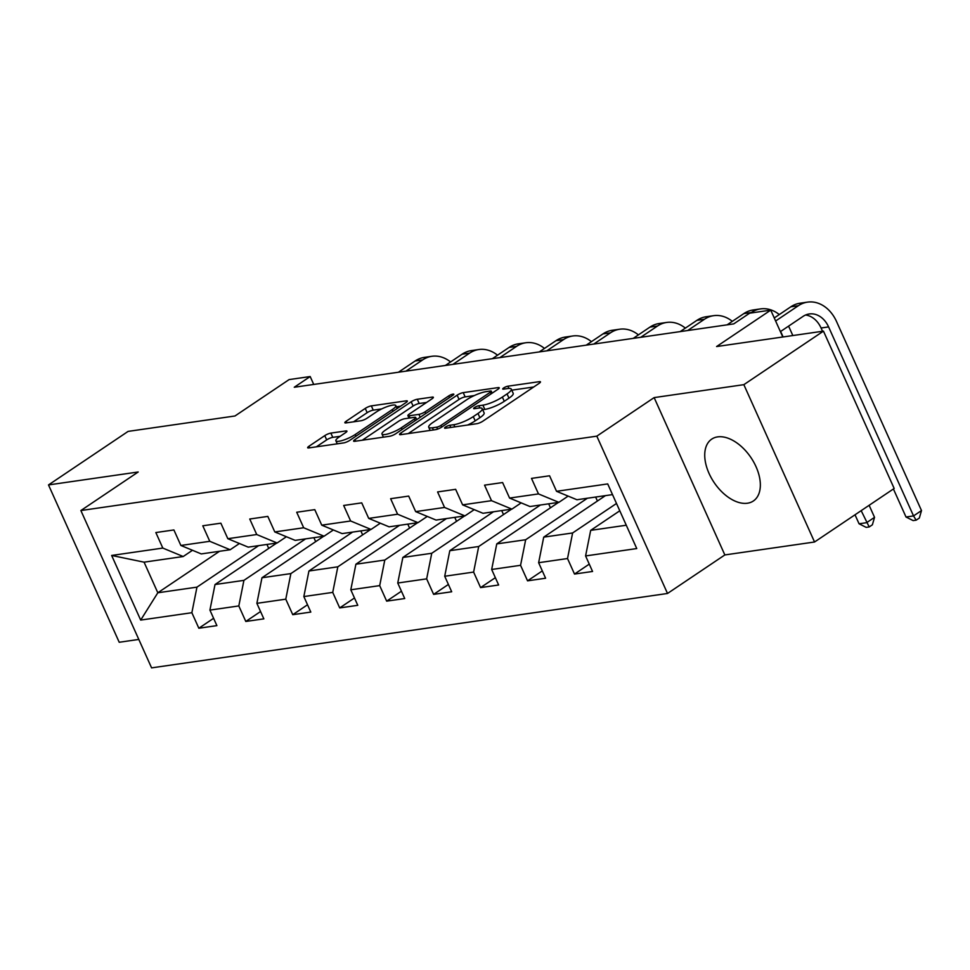 <?xml version="1.0" encoding="UTF-8"?>
<svg xmlns="http://www.w3.org/2000/svg" width="970" height="970" viewBox="0 0 970 970"><rect width="100%" height="100%" fill="white"/><g stroke="black" fill="none" stroke-linecap="round" stroke-linejoin="round"><path stroke-width="1.45" d="M445.509 427.055A3.286 0.727 -24.2 0 0 444.587 428.109A3.286 0.727 -24.2 0 0 445.4 428.231L476.791 423.708A4.692 1.043 -24.2 0 0 482.866 421.174L539.138 383.344A4.692 1.043 -24.2 0 0 540.46 381.84A4.692 1.043 -24.2 0 0 539.308 381.671L507.916 386.193A3.286 0.727 -24.2 0 0 503.66 387.964A3.286 0.727 -24.2 0 0 502.727 389.006A3.286 0.727 -24.2 0 0 503.539 389.14L507.601 388.546A15.011 3.322 -24.2 0 1 511.299 389.115A15.011 3.322 -24.2 0 1 507.055 393.917L502.363 397.07A15.011 3.322 -24.2 0 1 482.902 405.157L478.84 405.739A3.286 0.727 -24.2 0 0 474.585 407.509A3.286 0.727 -24.2 0 0 473.663 408.552A3.286 0.727 -24.2 0 0 474.463 408.685L478.525 408.091A15.011 3.322 -24.2 0 1 482.223 408.673A15.011 3.322 -24.2 0 1 477.98 413.462L473.287 416.615A15.011 3.322 -24.2 0 1 453.839 424.702L449.765 425.284A3.286 0.727 -24.2 0 0 445.509 427.055M747.446 503.224A37.284 22.237 -123.9 0 0 753.338 501.005A37.284 22.237 -123.9 0 0 753.714 462.084A37.284 22.237 -123.9 0 0 717.63 436.888A37.284 22.237 -123.9 0 0 711.725 439.119A37.284 22.237 -123.9 0 0 711.362 478.028A37.284 22.237 -123.9 0 0 747.446 503.224M330.855 433.105A4.692 1.043 -24.2 0 0 324.768 435.639L308.981 446.248A4.692 1.043 -24.2 0 0 307.66 447.74A4.692 1.043 -24.2 0 0 308.812 447.922L343.683 442.902A4.692 1.043 -24.2 0 0 349.758 440.368L406.03 402.538A4.692 1.043 -24.2 0 0 407.351 401.034A4.692 1.043 -24.2 0 0 406.2 400.853L371.34 405.884A4.692 1.043 -24.2 0 0 365.253 408.418L346.181 421.235A4.692 1.043 -24.2 0 0 344.859 422.738A4.692 1.043 -24.2 0 0 346.011 422.908L360.937 420.762A4.692 1.043 -24.2 0 0 367.012 418.228L376.469 411.874A12.549 2.777 -24.2 0 1 388.4 406.187A12.549 2.777 -24.2 0 1 395.821 405.593A12.549 2.777 -24.2 0 1 392.28 409.595L355.238 434.499A12.549 2.777 -24.2 0 1 343.307 440.186A12.549 2.777 -24.2 0 1 335.887 440.792A12.549 2.777 -24.2 0 1 339.427 436.779L345.599 432.632A4.692 1.043 -24.2 0 0 346.933 431.129A4.692 1.043 -24.2 0 0 345.769 430.959L330.855 433.105L332.771 437.361A4.692 1.043 -24.2 0 0 326.684 439.883L316.341 446.843M743.844 384.666L654.144 397.603L724.845 554.937L814.545 542L743.844 384.666L823.457 331.134L716.6 346.545L770.738 310.133L749.664 313.177L733.744 323.883L294.262 387.248L310.182 376.542L289.121 379.585L234.982 415.984L128.113 431.395L48.5 484.927L119.213 642.261L138.807 639.436M654.144 397.603L596.817 436.148L80.874 510.535L138.201 471.99L48.5 484.927M400.877 432.996A4.692 1.043 -24.2 0 0 399.555 434.499A4.692 1.043 -24.2 0 0 400.707 434.669L435.566 429.649A4.692 1.043 -24.2 0 0 441.653 427.115L497.913 389.285A4.692 1.043 -24.2 0 0 499.247 387.782A4.692 1.043 -24.2 0 0 498.095 387.612L463.224 392.632A4.692 1.043 -24.2 0 0 457.149 395.166L400.877 432.996L401.568 434.548M389.625 436.27L354.765 441.301A4.692 1.043 -24.2 0 1 353.601 441.12A4.692 1.043 -24.2 0 1 354.935 439.628L411.195 401.786A4.692 1.043 -24.2 0 1 417.282 399.264L432.196 397.106A4.692 1.043 -24.2 0 1 433.36 397.288A4.692 1.043 -24.2 0 1 432.026 398.791L409.207 414.129A4.692 1.043 -24.2 0 0 407.885 415.621A4.692 1.043 -24.2 0 0 409.037 415.803L418.931 414.372A4.692 1.043 -24.2 0 0 425.018 411.85L448.77 395.881A3.286 0.727 -24.2 0 1 451.899 394.39A3.286 0.727 -24.2 0 1 453.839 394.232A3.286 0.727 -24.2 0 1 452.905 395.275L395.712 433.748A4.692 1.043 -24.2 0 1 389.625 436.27M823.457 331.134L894.17 488.468L814.545 542M596.817 436.148L667.518 593.47L151.587 667.869L80.874 510.535M213.606 618.302L198.838 628.233L216.892 625.626L209.92 610.106L238.814 605.935L245.798 621.455L263.852 618.86L256.88 603.34L285.774 599.169L292.758 614.689L310.812 612.082L303.84 596.562L332.734 592.391L339.706 607.923L357.772 605.316L350.8 589.796L379.694 585.625L386.666 601.145L404.732 598.538L397.748 583.018L426.654 578.86L433.626 594.38L451.693 591.773L444.709 576.253L473.615 572.082L480.587 587.602L498.641 584.995L491.669 569.475L520.563 565.316L527.547 580.836L545.601 578.229L538.629 562.709L567.523 558.538L574.507 574.058L592.561 571.463L585.589 555.943L636.756 548.559L607.717 483.921L556.537 491.305L549.566 475.785L531.499 478.392L538.483 493.912L558.865 502.351L529.959 506.522L509.577 498.071L502.605 482.551L484.539 485.158L491.523 500.678L511.905 509.117L483.011 513.288L462.617 504.849L455.645 489.329L437.591 491.935L444.563 507.455L464.945 515.894L436.051 520.065L415.669 511.614L408.685 496.094L390.631 498.701L397.603 514.221L417.985 522.66L389.091 526.831L368.709 518.392L361.737 502.872L343.671 505.467L350.643 520.987L371.025 529.438L342.131 533.597L321.749 525.158L314.777 509.638L296.711 512.245L303.683 527.765L324.065 536.204L295.171 540.375L274.789 531.936L267.817 516.404L249.751 519.011L256.735 534.531L277.117 542.982L248.211 547.141L227.829 538.702L220.857 523.182L202.791 525.788L209.775 541.308L230.157 549.747L201.263 553.918L180.869 545.467L173.897 529.947L155.843 532.554L162.814 548.074L183.197 556.525L144.069 562.163L157.819 592.779L196.958 587.141L258.675 545.637M198.838 628.233L191.866 612.713L140.686 620.085L111.647 555.458L162.814 548.074M180.869 545.467L209.775 541.308M227.829 538.702L256.735 534.531M274.789 531.936L303.683 527.765M321.749 525.158L350.643 520.987M368.709 518.392L397.603 514.221M415.669 511.614L444.563 507.455M462.617 504.849L491.523 500.678M509.577 498.071L538.483 493.912M305.635 538.859L243.919 580.363L215.013 584.534L276.741 543.03M239.432 543.503L230.157 549.747M215.013 584.534L209.92 610.106M243.919 580.363L238.814 605.935M352.595 532.093L290.867 573.597L261.973 577.756L323.689 536.264M286.392 536.737L277.117 542.982M261.973 577.756L256.88 603.34M290.867 573.597L285.774 599.169M399.543 525.328L337.827 566.819L308.933 570.99L370.649 529.487M333.353 529.972L324.065 536.204M308.933 570.99L303.84 596.562M337.827 566.819L332.734 592.391M446.503 518.55L384.787 560.054L355.893 564.213L417.609 522.721M380.313 523.194L371.025 529.438M355.893 564.213L350.8 589.796M384.787 560.054L379.694 585.625M493.463 511.784L431.747 553.276L402.853 557.447L464.569 515.943M427.273 516.428L417.985 522.66M402.853 557.447L397.748 583.018M431.747 553.276L426.654 578.86M540.423 505.006L478.707 546.51L449.801 550.681L511.529 509.177M474.221 509.65L464.945 515.894M449.801 550.681L444.709 576.253M478.707 546.51L473.615 572.082M587.383 498.24L525.667 539.744L496.761 543.903L558.477 502.411M521.181 502.884L511.905 509.117M496.761 543.903L491.669 569.475M525.667 539.744L520.563 565.316M616.496 503.466L572.615 532.966L543.721 537.137L605.438 495.634M568.141 496.106L558.865 502.351M543.721 537.137L538.629 562.709M572.615 532.966L567.523 558.538M626.28 525.231L590.682 530.36L619.781 510.79M612.519 494.615L576.92 499.744L556.537 491.305M590.682 530.36L585.589 555.943M724.845 554.937L667.518 593.47M313.734 384.447L310.182 376.542M782.802 336.99L770.738 310.133M219.547 551.275L157.819 592.779L140.686 620.085M192.472 550.281L183.197 556.525M111.647 555.458L144.069 562.163M196.958 587.141L191.866 612.713M589.275 564.128L574.507 574.058M595.641 497.052L597.423 501.029M542.315 570.906L527.547 580.836M548.68 503.818L550.463 507.795M495.355 577.671L480.587 587.602M501.72 510.596L503.515 514.573M448.395 584.449L433.626 594.38M454.76 517.362L456.555 521.339M401.434 591.215L386.666 601.145M407.8 524.127L409.595 528.104M354.474 597.993L339.706 607.923M360.852 530.905L362.634 534.882M307.526 604.759L292.758 614.689M313.892 537.671L315.674 541.648M260.566 611.524L245.798 621.455M266.932 544.449L268.714 548.426M467.637 425.018A15.011 3.322 -24.2 0 0 475.203 420.859L473.287 416.615M482.223 408.673L484.127 412.917A15.011 3.322 -24.2 0 1 479.895 417.706L475.203 420.859M511.299 389.115L513.203 393.371A15.011 3.322 -24.2 0 1 508.959 398.161L504.279 401.313A15.011 3.322 -24.2 0 1 484.818 409.401L482.696 409.716M533.694 387.006L511.76 390.17M474.281 395.566L465.139 396.888A4.692 1.043 -24.2 0 0 459.053 399.422L408.237 433.59M436.694 427.176A3.286 0.727 -24.2 0 0 440.95 425.406L490.347 392.195A3.286 0.727 -24.2 0 0 491.269 391.14A3.286 0.727 -24.2 0 0 490.468 391.019L486.176 391.637A15.011 3.322 -24.2 0 0 466.715 399.725L432.959 422.423A15.011 3.322 -24.2 0 0 428.716 427.224A15.011 3.322 -24.2 0 0 432.414 427.794L436.694 427.176L437.567 429.116M362.283 440.21L413.111 406.042L411.195 401.786M426.582 402.453L419.185 403.508A4.692 1.043 -24.2 0 0 413.111 406.042M416.506 419.258L417.452 419.125M385.526 430.049A12.549 2.777 -24.2 0 0 381.986 434.051A12.549 2.777 -24.2 0 0 389.406 433.457A12.549 2.777 -24.2 0 0 401.337 427.77L414.384 418.991A4.692 1.043 -24.2 0 0 415.718 417.5A4.692 1.043 -24.2 0 0 414.566 417.318L404.66 418.749A4.692 1.043 -24.2 0 0 398.585 421.271L385.526 430.049M340.155 436.294L332.771 437.361M381.695 408.916L373.244 410.14A4.692 1.043 -24.2 0 0 367.169 412.662L353.541 421.829M400.586 406.2L396.366 406.806M893.406 488.965L906.016 517.01L913.534 515.919L921.5 510.572L836.552 321.555A35.854 27.669 81.8 0 0 807.549 302.131A35.854 27.669 81.8 0 0 798.334 305.732L775.624 320.997M807.549 302.131L800.032 303.21A35.854 27.669 81.8 0 0 790.817 306.811L774.254 317.954M780.401 331.631L803.111 316.353A23.898 18.442 -98.2 0 1 809.259 313.965A23.898 18.442 -98.2 0 1 828.598 326.914L913.534 515.919L916.153 520.175L913.146 520.599L906.016 517.01M805.573 315.007A23.898 18.442 -98.2 0 1 821.069 327.993L822.536 331.267M921.5 510.572L919.342 518.029L916.153 520.175M779.274 314.571A35.854 27.669 81.8 0 0 760.589 308.896A35.854 27.669 81.8 0 0 751.374 312.498L750.562 313.043M760.589 308.896L753.072 309.988A35.854 27.669 81.8 0 0 743.857 313.589L727.112 324.841M780.559 331.522A23.898 18.442 -98.2 0 1 781.638 333.68L783.105 336.954M855.019 514.791L859.056 523.776L866.586 522.697L874.54 517.337L869.132 505.297M861.166 510.644L869.193 526.94L866.186 527.377L859.056 523.776M874.54 517.337L872.382 524.794L869.193 526.94M792.842 335.547L789.592 328.333A35.854 27.669 81.8 0 0 788.549 326.15M732.314 321.337A35.854 27.669 81.8 0 0 713.641 315.674A35.854 27.669 81.8 0 0 704.426 319.263L687.681 330.527M713.641 315.674L706.111 316.753A35.854 27.669 81.8 0 0 696.896 320.355L680.164 331.607M685.353 328.115A35.854 27.669 81.8 0 0 666.681 322.44A35.854 27.669 81.8 0 0 657.466 326.041L640.721 337.293M666.681 322.44L659.151 323.531A35.854 27.669 81.8 0 0 649.936 327.12L633.204 338.384M638.405 334.88A35.854 27.669 81.8 0 0 619.721 329.218A35.854 27.669 81.8 0 0 610.506 332.807L593.773 344.059M619.721 329.218L612.191 330.297A35.854 27.669 81.8 0 0 602.976 333.898L586.244 345.15M591.445 341.658A35.854 27.669 81.8 0 0 572.761 335.984A35.854 27.669 81.8 0 0 563.546 339.585L546.813 350.837M572.761 335.984L565.243 337.075A35.854 27.669 81.8 0 0 556.016 340.664L539.284 351.916M544.485 348.424A35.854 27.669 81.8 0 0 525.801 342.762A35.854 27.669 81.8 0 0 516.586 346.351L499.853 357.603M525.801 342.762L518.283 343.841A35.854 27.669 81.8 0 0 509.068 347.442L492.323 358.694M497.525 355.202A35.854 27.669 81.8 0 0 478.853 349.527A35.854 27.669 81.8 0 0 469.625 353.128L452.893 364.38M478.853 349.527L471.323 350.606A35.854 27.669 81.8 0 0 462.108 354.208L445.363 365.46M450.565 361.968A35.854 27.669 81.8 0 0 431.892 356.293A35.854 27.669 81.8 0 0 422.678 359.894L405.933 371.146M431.892 356.293L424.363 357.384A35.854 27.669 81.8 0 0 415.148 360.986L398.415 372.237M454.809 426.873L453.839 424.702M479.895 417.706L477.98 413.462M479.847 407.97L478.84 405.739M484.818 409.401L482.902 405.157M504.279 401.313L502.363 397.07M508.959 398.161L507.055 393.917M508.911 388.424L507.916 386.193M539.829 382.823L539.308 381.671M450.747 427.455L449.765 425.284M459.053 399.422L457.149 395.166M465.139 396.888L463.224 392.632M498.616 388.764L498.095 387.612M441.702 427.079L440.95 425.406M491.099 393.868L490.347 392.195M433.384 429.965L432.414 427.794M355.626 441.168L354.935 439.628M419.185 403.508L417.282 399.264M432.717 398.27L432.196 397.106M410.019 417.973L409.037 415.803M420.228 417.258L418.931 414.372M425.769 413.523L425.018 411.85M449.534 397.554L448.77 395.881M402.089 429.455L401.337 427.77M415.148 420.677L414.384 418.991M346.29 432.111L345.769 430.959M355.99 436.185L355.238 434.499M393.032 411.268L392.28 409.595M346.884 422.787L346.181 421.235M367.169 412.662L365.253 408.418M373.244 410.14L371.34 405.884M406.721 402.016L406.2 400.853M309.685 447.8L308.981 446.248M326.684 439.883L324.768 435.639M798.334 305.732L790.817 306.811M828.598 326.914L821.069 327.993M751.374 312.498L743.857 313.589M704.426 319.263L696.896 320.355M657.466 326.041L649.936 327.12M610.506 332.807L602.976 333.898M563.546 339.585L556.016 340.664M516.586 346.351L509.068 347.442M469.625 353.128L462.108 354.208M422.678 359.894L415.148 360.986M492.166 393.153L491.269 391.14M430.159 430.425L428.716 427.224M409 418.118L407.885 415.621M383.38 437.167L381.986 434.051M416.676 419.646L415.718 417.5M337.245 443.823L335.887 440.792M397.142 408.515L395.821 405.593"/></g></svg>
